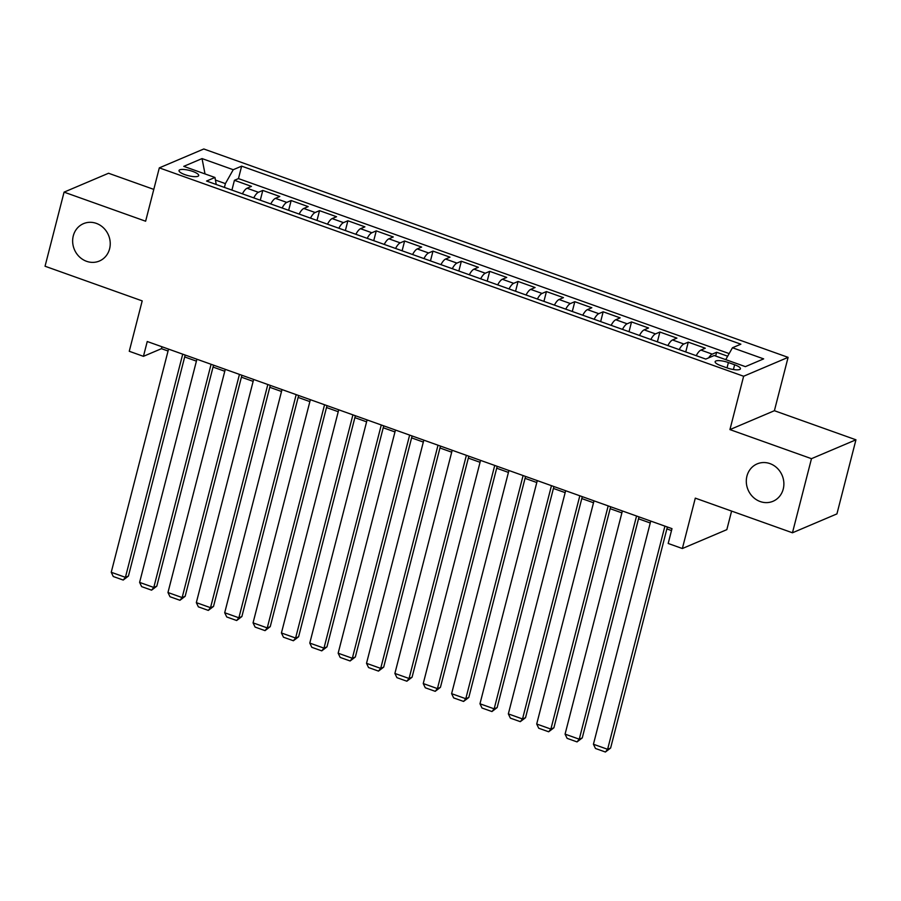 <?xml version="1.0" encoding="UTF-8"?>
<svg xmlns="http://www.w3.org/2000/svg" width="901" height="901" viewBox="0 0 901 901"><rect width="100%" height="100%" fill="white"/><g stroke="black" fill="none" stroke-linecap="round" stroke-linejoin="round"><path stroke-width="1.35" d="M109.595 248.811A20.306 18.504 67 0 1 99.369 261.031A20.306 18.504 67 0 1 79.356 256.796A20.306 18.504 67 0 1 73.285 235.859A20.306 18.504 67 0 1 83.5 223.651A20.306 18.504 67 0 1 103.525 227.885A20.306 18.504 67 0 1 109.595 248.811M783.239 489.052A20.306 18.504 67 0 1 773.024 501.271A20.306 18.504 67 0 1 752.999 497.037A20.306 18.504 67 0 1 746.94 476.111A20.306 18.504 67 0 1 757.155 463.891A20.306 18.504 67 0 1 777.18 468.126A20.306 18.504 67 0 1 783.239 489.052M185.02 174.681A10.159 2.68 14.4 0 0 198.704 175.571A10.159 2.68 14.4 0 0 192.713 171.415A10.159 2.68 14.4 0 0 179.029 170.526A10.159 2.68 14.4 0 0 185.02 174.681M153.801 189.39L108.548 173.251L64.072 192.138L45.05 266.234L142.2 300.889L129.26 351.277L143.439 356.334L161.47 348.676L168.048 351.018M788.105 357.359L203.795 148.98L159.319 167.868L743.629 376.246L788.105 357.359L774.398 410.71L729.934 429.597L811.474 458.677L855.95 439.801L774.398 410.71M855.95 439.801L836.928 513.897L792.452 532.784L695.302 498.14L682.361 548.529L726.837 529.642L731.601 511.081M811.474 458.677L792.452 532.784M727.67 356.21L716.622 352.268L715.653 356.03M696.225 355.681A12.693 3.998 -70.4 0 1 700.888 350.084L705.28 348.225L688.263 342.155L685.751 351.942M667.866 345.567A12.693 3.998 109.6 0 1 672.529 339.97L676.91 338.112L659.892 332.041L657.381 341.828M639.496 335.454A12.693 3.998 109.6 0 1 644.159 329.856L648.551 327.987L631.533 321.927L629.022 331.714M611.137 325.329A12.693 3.998 109.6 0 1 615.8 319.742L620.181 317.873L603.163 311.802L600.652 321.589M582.767 315.215A12.693 3.998 109.6 0 1 587.429 309.629L591.822 307.759L574.804 301.689L572.293 311.476M554.408 305.101A12.693 3.998 109.6 0 1 559.07 299.504L563.463 297.645L546.434 291.575L543.922 301.362M526.049 294.987A12.693 3.998 109.6 0 1 530.712 289.39L535.093 287.532L518.075 281.461L515.563 291.248M497.679 284.874A12.693 3.998 109.6 0 1 502.341 279.276L506.734 277.418L489.705 271.347L487.193 281.135M469.32 274.76A12.693 3.998 109.6 0 1 473.982 269.162L478.363 267.293L461.346 261.234L458.834 271.021M440.949 264.635A12.693 3.998 109.6 0 1 445.612 259.049L450.004 257.179L432.987 251.109L430.464 260.907M412.59 254.521A12.693 3.998 109.6 0 1 417.253 248.935L421.634 247.065L404.617 240.995L402.105 250.782M384.22 244.408A12.693 3.998 109.6 0 1 388.883 238.81L393.275 236.952L376.258 230.881L373.735 240.668M355.861 234.294A12.693 3.998 109.6 0 1 360.524 228.696L364.905 226.838L347.887 220.768L345.376 230.555M327.491 224.18A12.693 3.998 109.6 0 1 332.154 218.583L336.546 216.724L319.528 210.654L317.006 220.441M299.132 214.066A12.693 3.998 109.6 0 1 303.795 208.469L308.176 206.611L291.158 200.54L288.647 210.327M270.762 203.953A12.693 3.998 109.6 0 1 275.424 198.355L279.817 196.486L262.799 190.426L260.276 200.213M682.361 548.529L668.182 543.472L671.988 528.65L147.246 341.513L143.439 356.334M734.63 364.77L728.391 362.551A9.832 2.602 14.4 0 0 715.135 361.684A9.832 2.602 14.4 0 0 720.946 365.716L727.186 367.935A9.832 2.602 14.4 0 0 740.442 368.802A9.832 2.602 14.4 0 0 734.63 364.77L733.414 369.534M216.229 184.502L214.967 177.474L206.554 181.045L705.765 359.082L714.189 355.512L745.386 366.639L763.654 358.88L732.457 347.752L740.87 344.182L241.648 166.144L233.235 169.715L225.385 183.613L215.44 180.065M214.967 177.474L183.77 166.347L202.038 158.587L233.235 169.715M708.659 357.855A12.693 3.998 -70.4 0 1 712.24 354.127L716.622 352.268M729.157 353.586L238.461 178.601L234.429 180.301L231.917 190.088M242.403 193.828A12.693 3.998 109.6 0 1 247.065 188.241L251.447 186.372L234.429 180.301M253.744 197.882A12.693 3.998 -70.4 0 1 258.407 192.285L262.799 190.426M282.114 207.996A12.693 3.998 -70.4 0 1 286.777 202.398L291.158 200.54M310.473 218.11A12.693 3.998 -70.4 0 1 315.136 212.512L319.528 210.654M338.844 228.223A12.693 3.998 -70.4 0 1 343.506 222.626L347.887 220.768M367.203 238.337A12.693 3.998 -70.4 0 1 371.865 232.751L376.258 230.881M395.562 248.451A12.693 3.998 -70.4 0 1 400.224 242.865L404.617 240.995M423.932 258.576A12.693 3.998 -70.4 0 1 428.594 252.978L432.987 251.109M452.291 268.689A12.693 3.998 -70.4 0 1 456.953 263.092L461.346 261.234M480.661 278.803A12.693 3.998 -70.4 0 1 485.324 273.206L489.705 271.347M509.02 288.917A12.693 3.998 -70.4 0 1 513.683 283.319L518.075 281.461M537.39 299.031A12.693 3.998 -70.4 0 1 542.053 293.433L546.434 291.575M565.749 309.144A12.693 3.998 -70.4 0 1 570.412 303.558L574.804 301.689M594.119 319.269A12.693 3.998 -70.4 0 1 598.782 313.672L603.163 311.802M622.478 329.383A12.693 3.998 -70.4 0 1 627.141 323.786L631.533 321.927M650.849 339.497A12.693 3.998 -70.4 0 1 655.511 333.899L659.892 332.041M679.208 349.611A12.693 3.998 -70.4 0 1 683.87 344.013L688.263 342.155M729.934 429.597L743.629 376.246M64.072 192.138L145.624 221.218L159.319 167.868M184.682 356.954L196.418 361.132M213.053 367.067L224.777 371.257M241.412 377.181L253.147 381.371M269.782 387.295L281.506 391.485M298.141 397.42L309.876 401.598M326.511 407.534L338.235 411.712M354.87 417.647L366.606 421.826M383.24 427.761L394.965 431.939M411.599 437.875L423.335 442.064M439.97 447.988L451.694 452.178M468.329 458.113L480.064 462.292M496.699 468.227L508.423 472.406M525.058 478.341L536.793 482.519M553.428 488.455L565.152 492.633M581.787 498.568L593.511 502.758M610.157 508.682L621.881 512.872M638.516 518.796L650.24 522.985M666.875 528.921L671.493 530.565M224.417 187.419L225.385 183.613M161.966 346.761L161.47 348.676M725.744 359.634L732.457 347.752M238.461 178.601L241.648 166.144M202.038 158.587L205.023 173.927M664.915 526.128L607.612 749.305L610.619 748.033L667.371 526.995M650.736 521.071L593.432 744.249L607.612 749.305L605.404 752.02L595.471 748.472L593.432 744.249M610.619 748.033L605.404 752.02M636.557 516.014L579.253 739.192L582.26 737.919L639.012 516.881M622.377 510.957L565.073 734.135L579.253 739.192L577.034 741.906L567.112 738.358L565.073 734.135M582.26 737.919L577.034 741.906M608.186 505.889L550.883 729.078L553.89 727.794L610.641 506.767M594.007 500.832L536.703 724.021L550.883 729.078L548.675 731.781L538.742 728.245L536.703 724.021M553.89 727.794L548.675 731.781M579.827 495.775L522.524 718.964L525.531 717.68L582.283 496.654M565.648 490.718L508.344 713.896L522.524 718.964L520.305 721.667L510.383 718.131L508.344 713.896M525.531 717.68L520.305 721.667M551.457 485.662L494.165 708.839L497.161 707.567L553.912 486.54M537.278 480.605L479.974 703.782L494.165 708.839L491.946 711.553L482.012 708.017L479.974 703.782M497.161 707.567L491.946 711.553M523.098 475.548L465.794 698.726L468.802 697.453L525.553 476.426M508.919 470.491L451.615 693.669L465.794 698.726L463.576 701.44L453.654 697.903L451.615 693.669M468.802 697.453L463.576 701.44M494.728 465.434L437.435 688.612L440.431 687.339L497.183 466.313M480.548 460.377L423.245 683.555L437.435 688.612L435.217 691.326L425.283 687.778L423.245 683.555M440.431 687.339L435.217 691.326M466.369 455.32L409.065 678.498L412.072 677.225L468.824 456.188M452.189 450.263L394.886 673.441L409.065 678.498L406.847 681.212L396.924 677.665L394.886 673.441M412.072 677.225L406.847 681.212M438.01 445.207L380.706 668.384L383.702 667.1L440.454 446.074M423.819 440.139L366.516 663.327L380.706 668.384L378.488 671.099L368.554 667.551L366.516 663.327M383.702 667.1L378.488 671.099M409.64 435.082L352.336 658.271L355.343 656.987L412.095 435.96M395.46 430.025L338.157 653.214L352.336 658.271L350.117 660.974L340.195 657.437L338.157 653.214M355.343 656.987L350.117 660.974M381.281 424.968L323.977 648.146L326.973 646.873L383.725 425.846M367.09 419.911L309.786 643.089L323.977 648.146L321.758 650.86L311.825 647.323L309.786 643.089M326.973 646.873L321.758 650.86M352.91 414.854L295.607 638.032L298.614 636.759L355.366 415.733M338.731 409.797L281.427 632.975L295.607 638.032L293.388 640.746L283.466 637.21L281.427 632.975M298.614 636.759L293.388 640.746M324.551 404.74L267.248 627.918L270.244 626.645L326.995 405.619M310.361 399.684L253.057 622.861L267.248 627.918L265.029 630.632L255.107 627.096L253.057 622.861M270.244 626.645L265.029 630.632M296.181 394.627L238.878 617.804L241.885 616.532L298.636 395.494M282.002 389.57L224.698 612.748L238.878 617.804L236.659 620.519L226.737 616.971L224.698 612.748M241.885 616.532L236.659 620.519M267.822 384.513L210.519 607.691L213.526 606.418L270.266 385.38M253.631 379.456L196.328 602.634L210.519 607.691L208.3 610.405L198.378 606.857L196.328 602.634M213.526 606.418L208.3 610.405M239.452 374.388L182.148 597.577L185.155 596.293L241.907 375.266M225.273 369.331L167.969 592.52L182.148 597.577L179.941 600.28L170.007 596.744L167.969 592.52M185.155 596.293L179.941 600.28M211.093 364.274L153.789 587.463L156.797 586.179L213.537 365.153M196.902 359.217L139.61 582.395L153.789 587.463L151.571 590.166L141.648 586.63L139.61 582.395M156.797 586.179L151.571 590.166M182.723 354.161L125.419 577.338L128.426 576.066L185.178 355.039M168.543 349.104L111.24 572.281L125.419 577.338L123.212 580.053L113.278 576.516L111.24 572.281M128.426 576.066L123.212 580.053M700.888 350.084L712.24 354.127M247.065 188.241L258.407 192.285M275.424 198.355L286.777 202.398M303.795 208.469L315.136 212.512M332.154 218.583L343.506 222.626M360.524 228.696L371.865 232.751M388.883 238.81L400.224 242.865M417.253 248.935L428.594 252.978M445.612 259.049L456.953 263.092M473.982 269.162L485.324 273.206M502.341 279.276L513.683 283.319M530.712 289.39L542.053 293.433M559.07 299.504L570.412 303.558M587.429 309.629L598.782 313.672M615.8 319.742L627.141 323.786M644.159 329.856L655.511 333.899M672.529 339.97L683.87 344.013M727.028 367.878L728.391 362.551"/></g></svg>
